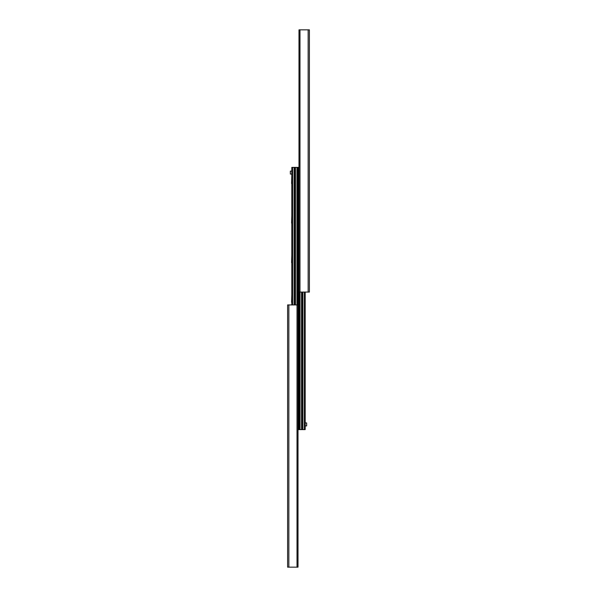 <?xml version="1.0" encoding="UTF-8"?>
<svg xmlns="http://www.w3.org/2000/svg" width="597" height="597" viewBox="0 0 597 597"><rect width="100%" height="100%" fill="white"/><g stroke="black" fill="none" stroke-linecap="round" stroke-linejoin="round"><path stroke-width="0.9" d="M287.612 304.933L287.612 567.15L298.007 567.15L298.007 304.933L287.612 304.933M309.388 292.067L309.388 29.85L298.993 29.85L298.993 292.067L309.388 292.067M298.993 167.391L298.5 167.391L298.5 429.609L305.179 429.609L305.179 292.067M298.007 429.609L298.5 429.609L298.5 167.391L291.821 167.391L291.821 304.933M295.254 167.391L295.269 304.933L295.254 167.391M305.179 422.93L306.664 422.93L306.664 425.9L305.179 425.9M291.821 174.07L290.336 174.07L290.336 171.1L291.821 171.1M291.821 175.988L291.59 183.533L292.254 183.533M291.821 215.569L291.59 223.106L292.254 223.106M291.821 255.15L291.59 262.687L292.254 262.687M291.821 294.731L291.59 302.269L292.254 302.269M288.851 304.933L288.851 567.15M297.015 304.933L297.015 567.15M308.149 292.067L308.149 29.85M299.985 292.067L299.985 29.85M292.597 167.391L292.597 304.933M294.112 167.391L294.112 304.933M294.306 167.391L294.306 304.933L294.321 167.391M295.47 167.391L295.47 304.933M296.978 167.391L296.978 304.933M297.261 167.391L297.261 304.933M298.007 167.391L298.007 304.933M298.993 292.067L298.993 429.609M299.739 292.067L299.739 429.609M300.022 292.067L300.022 429.609M301.53 292.067L301.53 429.609M301.731 292.067L301.731 429.609L301.746 292.067M302.694 292.067L302.694 429.609L302.679 292.067M302.888 292.067L302.888 429.609M304.403 292.067L304.403 429.609"/></g></svg>
